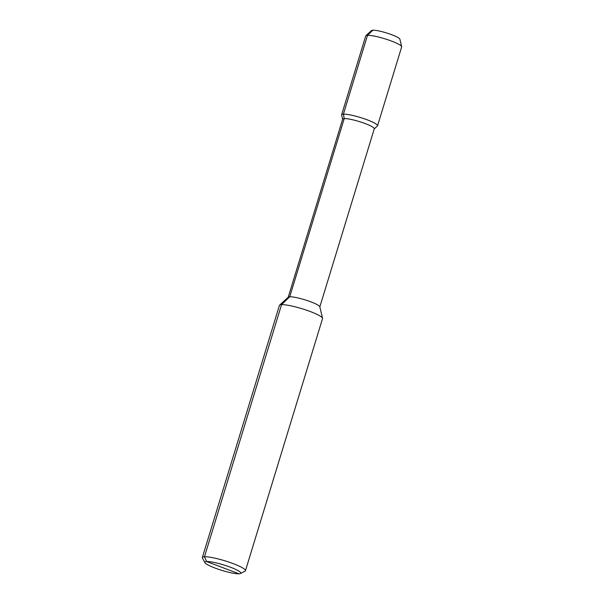 <?xml version="1.0" encoding="UTF-8"?>
<svg xmlns="http://www.w3.org/2000/svg" width="604" height="604" viewBox="0 0 604 604"><rect width="100%" height="100%" fill="white"/><g stroke="black" fill="none" stroke-linecap="round" stroke-linejoin="round"><path stroke-width="0.91" d="M240.43 573.521L245.043 571.142A22.544 3.45 -163 0 0 245.458 570.712A22.544 3.45 -163 0 0 229.218 562.211A22.544 3.45 -163 0 0 204.477 556.76A22.544 3.45 -163 0 0 202.34 557.53A22.544 3.45 -163 0 0 202.446 558.119L204.93 562.671A18.784 2.877 -163 0 0 219.743 569.715A18.784 2.877 -163 0 0 238.995 573.8A18.784 2.877 -163 0 0 240.43 573.521A18.784 2.877 -163 0 0 228.584 566.544A18.784 2.877 -163 0 0 206.628 561.539A18.784 2.877 -163 0 0 204.93 562.671M202.34 557.53L279.41 305.428A22.544 3.45 17 0 1 279.592 305.156A22.544 3.45 17 0 1 281.555 304.658A22.544 3.45 17 0 1 305.352 309.792A22.544 3.45 17 0 1 322.536 318.285A22.544 3.45 17 0 1 322.528 318.602L245.458 570.712M322.536 318.285L319.795 306.772A16.534 2.529 -163 0 0 307.194 300.543A16.534 2.529 -163 0 0 289.739 296.783L344.227 118.573L343.412 114.141A18.784 2.877 -163 0 0 341.63 114.783A18.784 2.877 -163 0 0 341.622 115.047L342.619 119.237M279.592 305.156L288.304 297.145A16.534 2.529 17 0 1 289.739 296.783L344.227 118.573L343.412 114.141L367.511 35.319L372.827 30.2A14.881 2.28 -163 0 1 388.538 33.59A14.881 2.28 -163 0 1 399.878 39.192L401.66 46.674A18.784 2.877 -163 0 0 387.345 39.6A18.784 2.877 -163 0 0 367.511 35.319L372.827 30.2A14.881 2.28 17 0 0 371.536 30.532L365.873 35.734A18.784 2.877 17 0 1 367.511 35.319L343.412 114.141A18.784 2.877 -163 0 1 364.031 118.686A18.784 2.877 -163 0 1 377.56 125.768A18.784 2.877 -163 0 1 377.409 125.994L374.238 128.909M288.206 297.236L342.657 119.131A16.534 2.529 17 0 1 344.227 118.573A16.534 2.529 -163 0 1 362.37 122.567A16.534 2.529 -163 0 1 374.276 128.795L319.826 306.9M341.63 114.783L365.73 35.953A18.784 2.877 17 0 1 365.873 35.734M377.56 125.768L401.66 46.938A18.784 2.877 -163 0 0 401.66 46.674M238.995 573.8L206.628 561.539L204.477 556.76L281.555 304.658L289.739 296.783L281.555 304.658L204.477 556.76L206.628 561.539L222.808 567.669"/></g></svg>
